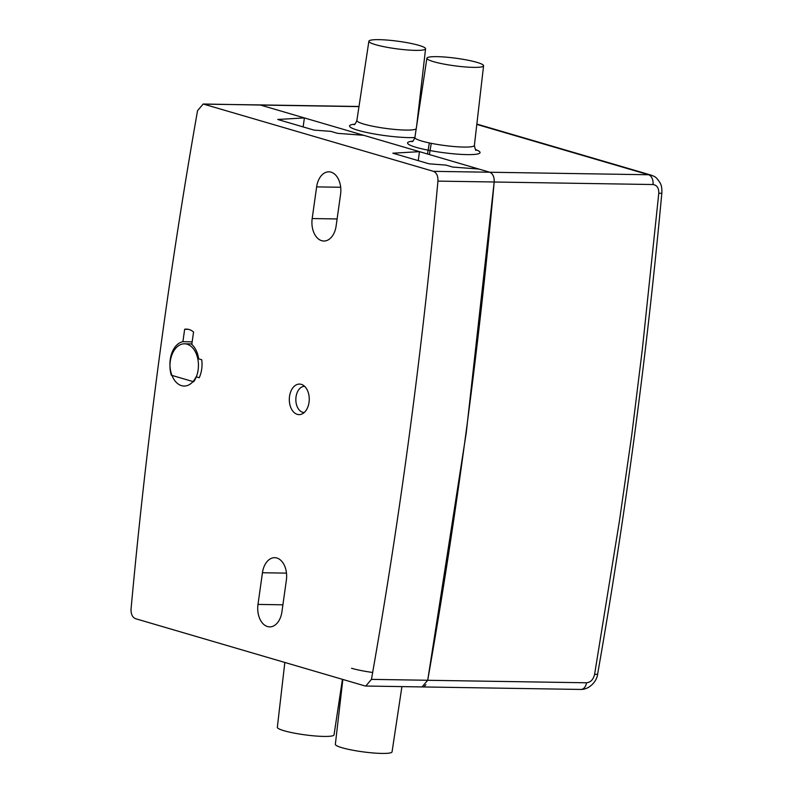 <?xml version="1.0" encoding="UTF-8"?>
<svg xmlns="http://www.w3.org/2000/svg" width="793" height="793" viewBox="0 0 793 793"><rect width="100%" height="100%" fill="white"/><g stroke="black" fill="none" stroke-linecap="round" stroke-linejoin="round"><path stroke-width="1.19" d="M365.801 686.034L422.054 686.926L427.705 680.265C456.639 516.164 478.794 350.08 494.188 182.013C494.396 176.898 492.899 173.637 489.707 172.23L478.803 169.038L452.664 167.065L445.953 165.103L429.092 163.824L392.832 153.198L419.487 151.661L363.709 135.306L337.57 133.343L330.859 131.37L313.998 130.102L277.738 119.475L304.403 117.929L260.461 105.053L203.196 104.012L197.546 110.673C168.622 274.774 146.457 440.858 131.063 608.925C130.855 614.04 132.352 617.301 135.544 618.699L364.79 685.886L365.801 686.034L371.451 679.373C400.386 515.272 422.54 349.188 437.934 181.121C438.142 176.006 436.646 172.745 433.454 171.338L203.196 104.012M303.134 126.92L304.403 117.929M418.228 160.642L419.487 151.661M182.905 341.694L184.65 329.264A22.7 14.799 90.9 0 1 186.484 329.115A22.7 14.799 90.9 0 1 193.551 332.019L191.807 344.449A22.263 14.522 90.9 0 1 198.647 358.813L201.729 359.774A22.7 14.799 90.9 0 1 199.202 377.746L196.119 376.784A22.263 14.522 90.9 0 1 184.095 386.052A22.263 14.522 90.9 0 1 169.94 365.018A22.263 14.522 90.9 0 1 182.905 341.694L192.174 341.842M309.25 399.266A15.275 9.962 90.9 0 1 299.04 414.63A15.275 9.962 90.9 0 1 289.316 399.196A15.275 9.962 90.9 0 1 299.526 384.08A15.275 9.962 90.9 0 1 301.38 384.377A15.275 9.962 90.9 0 1 309.25 399.266M286.372 580.159L281.921 611.829A18.774 12.242 90.9 0 1 269.66 626.886A18.774 12.242 90.9 0 1 257.993 604.415L262.443 572.744A18.774 12.242 90.9 0 1 274.705 557.687A18.774 12.242 90.9 0 1 286.372 580.159M316.635 186.88A18.774 12.242 90.9 0 1 328.897 171.823A18.774 12.242 90.9 0 1 340.574 194.295L336.123 225.965A18.774 12.242 90.9 0 1 323.861 241.022A18.774 12.242 90.9 0 1 312.184 218.551L316.635 186.88L340.683 187.267M184.65 329.264L188.318 329.323M284.836 662.452L277.342 727.3A28.598 3.836 7.6 0 0 284.013 730.73A28.598 3.836 7.6 0 0 315.138 735.963A28.598 3.836 7.6 0 0 334.031 734.863L342.437 679.333M342.844 679.452L335.35 744.3A28.598 3.836 7.6 0 0 342.021 747.73A28.598 3.836 7.6 0 0 373.156 752.963A28.598 3.836 7.6 0 0 392.049 751.863L401.922 686.609M204.207 104.161L259.47 104.904M424.453 686.163L425.891 684.755M427.705 680.285L586.542 682.783C590.656 682.327 593.342 679.532 594.591 674.387L619.432 520.961L631.714 435.317L642.35 349.188L658.775 193.294A8.733 0.843 5.7 0 0 661.838 192.957C662.056 188.665 661.491 185.324 660.143 182.965C655.414 175.531 653.977 176.571 651.152 175.144L648.545 174.747A8.733 5.69 90.9 0 1 653.026 184.531C657 185.126 658.914 188.04 658.775 193.294M437.934 181.121L494.188 181.984L466.264 432.691L427.705 680.265L371.451 679.373M493.662 176.849L492.701 174.728M358.981 106.619L260.461 105.053L489.707 172.23L648.545 174.747L476.811 124.422M375.545 44.676A28.598 3.836 -172.4 0 1 368.884 41.226A28.598 3.836 -172.4 0 1 397.739 41.206A28.598 3.836 -172.4 0 1 425.573 48.789A28.598 3.836 -172.4 0 1 406.75 49.909A28.598 3.836 -172.4 0 1 375.545 44.676M433.563 61.676A28.598 3.836 -172.4 0 1 426.892 58.226A28.598 3.836 -172.4 0 1 455.747 58.206A28.598 3.836 -172.4 0 1 483.581 65.789A28.598 3.836 -172.4 0 1 464.757 66.909A28.598 3.836 -172.4 0 1 433.563 61.676M193.641 381.76L171.328 375.228A21.827 14.234 90.9 0 1 184.551 343.805A21.827 14.234 90.9 0 1 197.576 357.851A21.827 14.234 90.9 0 1 193.641 381.76M429.34 142.938L427.496 154.001M431.273 143.335L429.4 154.566M586.542 682.783A8.733 5.69 90.9 0 1 580.872 689.444C589.417 689.573 597.07 681.207 597.684 673.772A8.733 1.497 -170.5 0 1 594.591 674.387M304.175 412.529L304.205 412.529A13.094 8.545 90.9 0 1 304.175 412.529A13.094 8.545 90.9 0 1 302.668 412.301A13.094 8.545 90.9 0 1 295.898 398.136A13.094 8.545 90.9 0 1 304.591 386.34A13.094 8.545 90.9 0 1 304.621 386.34L304.591 386.34M433.454 171.338L489.707 172.23M337.104 218.947L312.184 218.551M286.481 573.131L262.443 572.744M282.913 604.811L257.993 604.415M351.547 668.271A30.005 4.024 7.6 0 0 371.887 672.365M412.737 141.154A36.557 4.907 7.6 0 0 416.087 147.329A36.557 4.907 7.6 0 0 464.351 154.546A36.557 4.907 7.6 0 0 475.503 149.53M418.783 107.561L419.299 107.57A8.733 5.69 90.9 0 0 418.793 107.461L419.438 107.481M354.729 124.154A36.557 4.907 7.6 0 0 358.069 130.33A36.557 4.907 7.6 0 0 414.888 137.536M416.216 128.753A30.005 4.024 -172.4 0 1 395.37 129.487A30.005 4.024 -172.4 0 1 363.878 124.095A30.005 4.024 -172.4 0 1 356.88 120.477C355.512 123.698 354.53 125.076 353.946 124.6M476.137 150.164C475.83 151.027 475.245 149.441 474.383 145.416A30.005 4.024 -172.4 0 1 454.627 146.586A30.005 4.024 -172.4 0 1 421.896 141.095A30.005 4.024 -172.4 0 1 414.898 137.476C413.52 140.698 412.538 142.076 411.954 141.6M494.188 182.013L653.026 184.531M422.035 686.926L580.872 689.444A8.733 5.69 90.9 0 1 580.724 689.444M368.884 41.226L356.88 120.477M425.573 48.789L416.712 125.472M426.892 58.226L414.898 137.476M483.581 65.789L474.383 145.416M191.886 343.924L184.551 343.805M651.172 175.144L476.851 124.065M259.618 104.904L359.001 106.48M597.684 673.772C625.489 515.381 646.88 355.115 661.838 192.957"/></g></svg>
